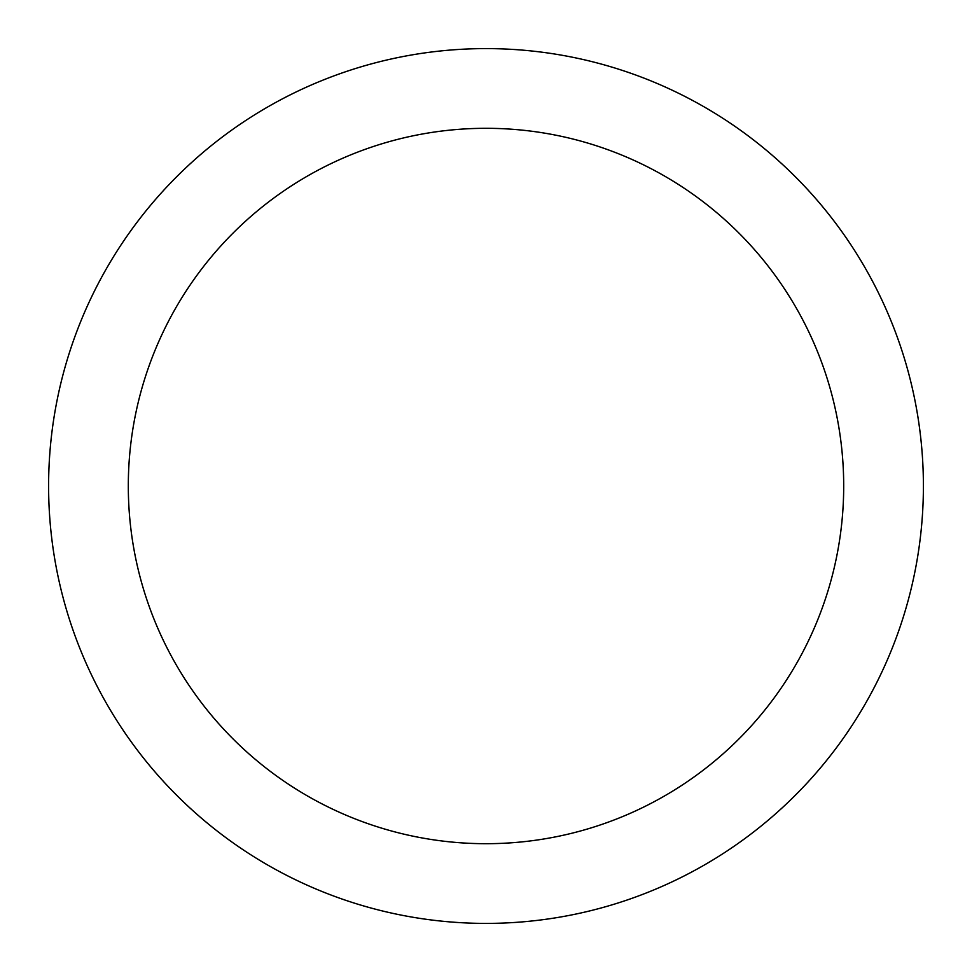 <?xml version="1.0" encoding="UTF-8"?>
<svg xmlns="http://www.w3.org/2000/svg" width="972" height="972" viewBox="0 0 972 972"><rect width="100%" height="100%" fill="white"/><g stroke="black" fill="none" stroke-linecap="round" stroke-linejoin="round"><path stroke-width="1.46" d="M923.4 486A437.4 437.4 0 0 1 486 923.4A437.4 437.4 0 0 1 48.6 486A437.4 437.4 0 0 1 486 48.6A437.4 437.4 0 0 1 923.4 486M843.696 486A357.696 357.696 0 0 0 486 128.304A357.696 357.696 0 0 0 128.304 486A357.696 357.696 0 0 0 486 843.696A357.696 357.696 0 0 0 843.696 486"/></g></svg>
